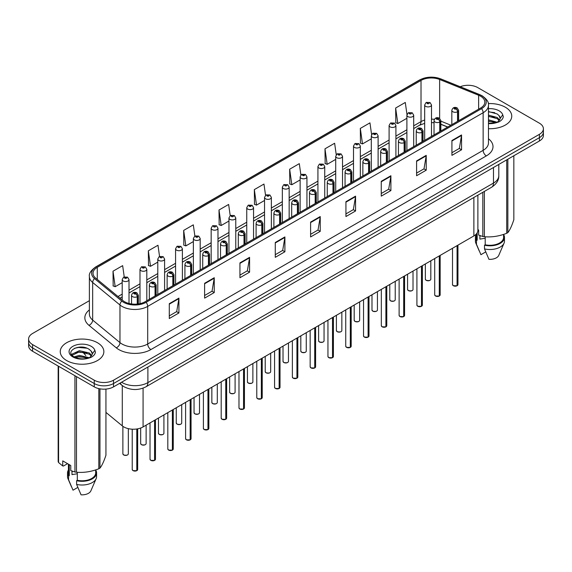 <?xml version="1.0" encoding="UTF-8"?>
<svg xmlns="http://www.w3.org/2000/svg" width="572" height="572" viewBox="0 0 572 572"><rect width="100%" height="100%" fill="white"/><g stroke="black" fill="none" stroke-linecap="round" stroke-linejoin="round"><path stroke-width="0.86" d="M447.64 127.077L440.84 124.324M477.877 195.166L477.877 230.373A13.628 7.865 180 0 1 473.881 235.936L143.079 426.926A13.628 7.865 180 0 1 122.286 425.875L105.942 412.398M505.362 107.243A21.8 12.584 0 0 0 488.295 103.596A21.8 12.584 0 0 1 505.362 107.243A21.8 12.584 0 0 1 511.747 116.145A21.8 12.584 0 0 0 505.362 107.243M97.469 342.742A21.8 12.584 0 0 0 73.709 340.011A21.8 12.584 0 0 0 60.253 351.644A21.8 12.584 0 0 0 66.638 360.539A21.8 12.584 0 0 0 90.397 363.27A21.8 12.584 0 0 0 103.854 351.644A21.8 12.584 0 0 0 97.469 342.742A21.8 12.584 0 0 0 73.709 340.011A21.8 12.584 0 0 0 60.253 351.644A21.8 12.584 0 0 0 66.638 360.539A21.8 12.584 0 0 0 90.397 363.27A21.8 12.584 0 0 0 103.854 351.644A21.8 12.584 0 0 0 97.469 342.742M480.566 96.196A14.536 8.394 180 0 1 484.827 102.123A14.536 8.394 180 0 1 480.566 108.058L145.131 301.723A14.536 8.394 180 0 1 122.944 300.6L95.646 278.092A14.536 8.394 180 0 1 93.021 273.28A14.536 8.394 180 0 1 97.276 267.346L421.021 80.43A14.536 8.394 180 0 1 439.639 79.494L478.628 95.252A14.536 8.394 180 0 1 480.566 96.196M481.567 95.617A15.944 9.202 0 0 0 479.436 94.587L440.447 78.822A15.944 9.202 0 0 0 420.027 79.858L96.282 266.767A15.944 9.202 0 0 0 94.494 278.557L121.793 301.072A15.944 9.202 0 0 0 146.132 302.302L481.567 108.637A15.944 9.202 0 0 0 481.567 95.617M89.382 300.679L32.59 333.469A13.628 7.865 0 0 0 28.6 339.032L28.6 345.71A13.628 7.865 0 0 0 32.59 351.272L94.258 386.872L94.258 383.533A13.628 7.865 0 0 0 113.528 383.533L539.41 137.659A13.628 7.865 0 0 0 543.4 132.089A13.628 7.865 0 0 1 539.41 137.659L113.528 383.533A13.628 7.865 0 0 1 94.258 383.533L32.59 347.933L94.258 383.533L94.258 380.201A13.628 7.865 0 0 0 113.528 380.201L539.41 134.32A13.628 7.865 0 0 0 543.4 128.757A13.628 7.865 0 0 0 539.41 123.195L477.742 87.587A13.628 7.865 0 0 0 460.217 86.737M28.6 342.371A13.628 7.865 0 0 0 32.59 347.933A13.628 7.865 0 0 1 28.6 342.371M169.283 303.689L169.283 318.525L178.922 312.963L178.922 298.126L169.283 303.689M169.283 315.894L176.705 311.604L178.879 298.62A3.632 2.095 -120 0 0 178.922 298.126M176.641 311.647L178.922 312.963M204.612 283.29L204.612 298.126L214.25 292.564L214.25 277.727L204.612 283.29M204.612 295.495L212.033 291.212L214.207 278.221A3.632 2.095 -120 0 0 214.25 277.727M211.969 291.248L214.25 292.564M239.94 262.891L239.94 277.727L249.578 272.165L249.578 257.328L239.94 262.891M239.94 275.096L247.361 270.813L249.542 257.822A3.632 2.095 -120 0 0 249.578 257.328M247.297 270.849L249.578 272.165M275.275 242.499L275.275 257.328L284.906 251.766L284.906 236.937L275.275 242.499M275.275 254.697L282.697 250.414L284.87 237.43A3.632 2.095 -120 0 0 284.906 236.937M282.625 250.45L284.906 251.766M451.923 140.512L451.923 155.348L461.554 149.785L461.554 134.949L451.923 140.512M451.923 152.717L459.345 148.427L461.518 135.442A3.632 2.095 -120 0 0 461.554 134.949M459.273 148.47L461.554 149.785M416.588 160.911L416.588 175.74L426.226 170.177L426.226 155.348L416.588 160.911M416.588 173.109L424.009 168.826L426.19 155.841A3.632 2.095 -120 0 0 426.226 155.348M423.945 168.862L426.226 170.177M381.259 181.303L381.259 196.139L390.898 190.576L390.898 175.74L381.259 181.303M381.259 193.508L388.681 189.225L390.855 176.233A3.632 2.095 -120 0 0 390.898 175.74M388.617 189.26L390.898 190.576M345.931 201.702L345.931 216.538L355.57 210.975L355.57 196.139L345.931 201.702M345.931 213.907L353.353 209.624L355.527 196.632A3.632 2.095 -120 0 0 355.57 196.139M353.289 209.659L355.57 210.975M310.603 222.1L310.603 236.937L320.234 231.374L320.234 216.538L310.603 222.1M310.603 234.305L318.025 230.015L320.198 217.031A3.632 2.095 -120 0 0 320.234 216.538M317.96 230.058L320.234 231.374M488.459 128.7A21.8 12.584 0 0 0 511.747 116.145A21.8 12.584 0 0 1 488.459 128.7M28.6 339.032A13.628 7.865 0 0 0 32.59 344.594L94.258 380.201M194.88 236.043L193.307 224.846L183.676 230.409L183.827 245.152M159.552 256.456L157.979 245.245L148.341 250.808L148.498 265.551M124.231 276.891L122.651 265.637L113.013 271.2L113.17 285.95M300.886 174.982L299.299 163.649L289.661 169.212L289.818 183.962M336.236 154.726L334.627 143.257L324.989 148.82L325.146 163.563M371.593 134.549L369.955 122.858L360.317 128.421L360.474 143.164M406.978 114.529L405.283 102.46L395.652 108.022L395.803 122.765M230.209 215.651L228.636 204.447L219.005 210.01L219.155 224.753M265.544 195.295L263.964 184.048L254.333 189.611L254.49 204.354M254.333 189.611L256.506 205.112L264.543 200.472M256.506 205.112L254.333 204.297M289.661 169.212L291.834 184.713L300.128 179.93M291.834 184.713L289.661 183.905M324.989 148.82L327.163 164.321L335.714 159.381M327.163 164.321L324.989 163.506M360.317 128.421L362.498 143.922L371.299 138.839M362.498 143.922L360.317 143.107M395.652 108.022L397.826 123.523L406.892 118.29M397.826 123.523L395.652 122.708M219.005 210.01L221.178 225.511L228.957 221.021M221.178 225.511L219.005 224.696M183.676 230.409L185.85 245.91L193.372 241.563M185.85 245.91L183.676 245.095M148.341 250.808L150.522 266.302L157.786 262.112M150.522 266.302L148.341 265.494M113.013 271.2L115.186 286.701L122.201 282.654M115.186 286.701L113.013 285.886M94.258 386.872A13.628 7.865 0 0 0 113.528 386.872L539.41 140.991A13.628 7.865 0 0 0 543.4 135.428L543.4 128.757M457.049 285.778L453.317 285.728L452.502 284.57A2.724 1.573 0 0 0 453.303 285.685A2.724 1.573 0 0 0 457.071 285.735L457.007 285.771A2.631 1.523 180 0 1 453.367 285.721M457.071 285.621L457.235 245.545M457.743 121.243L457.743 111.669A2.274 1.366 -122.2 0 0 456.063 108.93A1.137 0.658 0 0 0 456.034 108.022A1.137 0.658 0 0 0 454.425 108.022A1.137 0.658 0 0 0 454.425 108.952A1.137 0.658 0 0 0 455.998 108.973L454.776 108.487L455.548 108.301L456.063 108.93M455.998 108.973A2.274 1.251 62.1 0 1 457.528 111.79A3.403 1.966 180 0 1 452.817 111.733A3.403 1.966 180 0 1 451.823 110.339C452.695 107.543 454.475 106.735 457.164 107.908L458.637 110.339A3.403 1.966 180 0 1 457.743 111.669M457.528 121.364L457.528 111.79M457.071 285.735L457.071 245.645M431.495 136.393L431.495 104.948A3.403 1.966 180 0 1 429.393 106.764A3.403 1.966 180 0 1 425.682 106.335A3.403 1.966 180 0 1 424.681 104.948L426.04 102.581A2.274 1.366 57.8 0 1 427.248 102.645A1.137 0.658 0 0 0 427.284 103.553A1.137 0.658 0 0 0 428.893 103.553A1.137 0.658 0 0 0 428.893 102.624A1.137 0.658 0 0 0 427.32 102.61L427.784 102.896M427.32 102.61A2.274 1.251 -117.9 0 0 426.262 102.452A2.274 1.251 -117.9 0 0 426.161 102.517M427.756 103.267L427.248 102.645M427.77 103.275L427.756 102.91M439.26 296.046L435.528 296.003L434.713 294.845A2.724 1.573 0 0 0 435.507 295.96A2.724 1.573 0 0 0 439.275 296.01L439.217 296.039A2.631 1.523 180 0 1 435.571 295.996M439.275 295.896L439.446 255.82M439.947 131.51L439.947 121.943A2.274 1.366 -122.2 0 0 438.274 119.205A1.137 0.658 0 0 0 438.238 118.297A1.137 0.658 0 0 0 436.629 118.297A1.137 0.658 0 0 0 436.629 119.226A1.137 0.658 0 0 0 438.202 119.241L436.979 118.761L437.759 118.576L438.274 119.205M438.202 119.241A2.274 1.251 62.1 0 1 439.739 122.065A3.403 1.966 180 0 1 435.027 122.008A3.403 1.966 180 0 1 434.026 120.613C434.899 117.818 436.679 117.01 439.375 118.182L440.84 120.613A3.403 1.966 180 0 1 439.947 121.943M439.739 131.631L439.739 122.065M439.275 296.01L439.275 255.92M421.464 306.32L417.732 306.27L416.916 305.119A2.724 1.573 0 0 0 417.717 306.234A2.724 1.573 0 0 0 421.485 306.277L421.421 306.313A2.631 1.523 180 0 1 417.782 306.27M421.485 306.17L421.65 266.094M422.15 141.785L422.15 132.218A2.274 1.366 -122.2 0 0 420.477 129.472A1.137 0.658 0 0 0 420.441 128.571A1.137 0.658 0 0 0 418.84 128.571A1.137 0.658 0 0 0 418.84 129.494A1.137 0.658 0 0 0 420.406 129.515L419.19 129.029L419.962 128.85L420.477 129.472M420.406 129.515A2.274 1.251 62.1 0 1 421.943 132.339A3.403 1.966 180 0 1 417.231 132.275A3.403 1.966 180 0 1 416.237 130.888C417.102 128.092 418.89 127.284 421.578 128.457L423.051 130.888A3.403 1.966 180 0 1 422.15 132.218M421.943 141.906L421.943 132.339M421.485 306.277L421.485 266.187M403.668 316.595L399.942 316.545L399.12 315.394A2.724 1.573 0 0 0 399.921 316.502A2.724 1.573 0 0 0 403.689 316.552L403.632 316.588A2.631 1.523 180 0 1 399.985 316.545M403.689 316.438L403.861 276.369M404.361 152.059L404.361 142.485A2.274 1.366 -122.2 0 0 402.688 139.747A1.137 0.658 0 0 0 402.652 138.839A1.137 0.658 0 0 0 401.043 138.839A1.137 0.658 0 0 0 401.043 139.768A1.137 0.658 0 0 0 402.616 139.79L401.394 139.303L402.173 139.118L402.688 139.747M402.616 139.79A2.274 1.251 62.1 0 1 404.147 142.607A3.403 1.966 180 0 1 399.442 142.55A3.403 1.966 180 0 1 398.441 141.162C399.313 138.367 401.094 137.552 403.789 138.731L405.255 141.162A3.403 1.966 180 0 1 404.361 142.485M404.147 152.181L404.147 142.607M403.689 316.552L403.689 276.462M385.878 326.869L382.146 326.819L381.331 325.668A2.724 1.573 0 0 0 382.132 326.776A2.724 1.573 0 0 0 385.9 326.827L385.835 326.862A2.631 1.523 180 0 1 382.196 326.812M385.9 326.712L386.064 286.636M386.565 162.334L386.565 152.76A2.274 1.366 -122.2 0 0 384.892 150.021A1.137 0.658 0 0 0 384.856 149.113A1.137 0.658 0 0 0 383.254 149.113A1.137 0.658 0 0 0 383.254 150.043A1.137 0.658 0 0 0 384.82 150.064L383.605 149.578L384.377 149.392L384.892 150.021M384.82 150.064A2.274 1.251 62.1 0 1 386.357 152.881A3.403 1.966 180 0 1 381.646 152.824A3.403 1.966 180 0 1 380.652 151.43C381.517 148.634 383.304 147.826 385.993 148.999L387.458 151.43A3.403 1.966 180 0 1 386.565 152.76M386.357 162.455L386.357 152.881M385.9 326.827L385.9 286.736M413.699 146.668L413.699 115.215A3.403 1.966 180 0 1 411.597 117.038A3.403 1.966 180 0 1 407.886 116.609A3.403 1.966 180 0 1 406.892 115.215L408.251 112.856A2.274 1.366 57.8 0 1 409.459 112.92A1.137 0.658 0 0 0 409.495 113.828A1.137 0.658 0 0 0 411.096 113.828A1.137 0.658 0 0 0 411.096 112.898A1.137 0.658 0 0 0 409.531 112.877L409.988 113.17M409.531 112.877A2.274 1.251 -117.9 0 0 408.465 112.727A2.274 1.251 -117.9 0 0 408.365 112.791M409.96 113.542L409.459 112.92M409.974 113.549L409.96 113.184M395.91 156.935L395.91 125.49A3.403 1.966 180 0 1 393.808 127.306A3.403 1.966 180 0 1 390.097 126.884A3.403 1.966 180 0 1 389.096 125.49L390.454 123.123A2.274 1.366 57.8 0 1 391.663 123.195A1.137 0.658 0 0 0 391.698 124.103A1.137 0.658 0 0 0 393.307 124.103A1.137 0.658 0 0 0 393.307 123.173A1.137 0.658 0 0 0 391.734 123.152L392.957 123.638L392.185 123.824L391.663 123.195M392.199 123.831L392.199 123.445M391.734 123.152A2.274 1.251 -117.9 0 0 390.676 123.001A2.274 1.251 -117.9 0 0 390.576 123.066M392.17 123.817L392.17 123.459M378.113 167.21L378.113 135.764A3.403 1.966 180 0 1 376.011 137.58A3.403 1.966 180 0 1 372.3 137.151A3.403 1.966 180 0 1 371.299 135.764L372.658 133.398A2.274 1.366 57.8 0 1 373.873 133.469A1.137 0.658 0 0 0 373.909 134.37A1.137 0.658 0 0 0 375.511 134.37A1.137 0.658 0 0 0 375.511 133.448A1.137 0.658 0 0 0 373.945 133.426L375.161 133.912L374.388 134.091L373.873 133.469M374.403 134.105L374.403 133.719M373.945 133.426A2.274 1.251 -117.9 0 0 372.88 133.276A2.274 1.251 -117.9 0 0 372.78 133.34M374.388 134.091L374.374 133.734M480.401 235.757A10.267 5.927 0 0 0 479.887 236.772M479.887 235.578L479.887 239.117L485.206 238.252M488.459 119.82L497.318 122.272M488.459 120.999L496.174 122.758M488.459 115.115L497.211 117.489L499.592 119.97M488.459 116.288L497.211 118.669L499.199 120.535M488.459 123.252L495.81 122.844L498.691 122C501.465 120.578 503.002 118.804 503.31 116.674L502.738 114.829L500.214 118.368A10.267 5.927 0 0 0 499.056 115.63L500.207 118.511M499.056 115.63L497.218 113.957L488.459 111.561M500.064 119.076L497.554 122.101M477.877 229.565L478.664 230.023L478.664 235.106L482.825 236.493A24.524 14.164 0 0 0 484.377 236.729C491.791 237.38 499.234 236.229 506.713 233.276A24.524 14.164 0 0 0 507.85 232.618C509.838 230.137 511.833 225.833 513.835 219.727L513.835 155.756M485.206 236.787L485.206 244.795A13.628 7.865 0 0 0 503.574 237.416L503.574 234.398M485.206 244.795L484.498 245.202A14.536 8.394 0 0 0 504.483 237.416A14.536 8.394 0 0 0 503.574 234.499M484.498 245.202L484.498 248.906A14.536 8.394 0 0 0 504.046 243.164A14.536 8.394 0 0 0 504.483 241.127L504.483 237.416M484.498 248.906L488.946 259.323A9.088 5.248 0 0 0 498.763 255.377L504.046 243.164M506.713 233.276L506.713 159.867M507.85 159.216L507.85 232.618M484.377 191.413L484.377 236.729M482.825 236.493L482.825 192.306M476.319 234.019L476.319 237.416A13.628 7.865 0 0 0 477.177 240.154L477.177 232.868M476.319 234.499A14.536 8.394 0 0 0 475.411 237.416A14.536 8.394 0 0 0 476.469 240.562L477.177 240.154M475.411 237.416L475.411 241.127A14.536 8.394 0 0 0 475.847 243.164A14.536 8.394 0 0 0 476.469 244.273L476.469 240.562M485.714 251.916L480.916 254.683L476.469 244.273M488.459 111.847L494.766 112.684M488.459 116.559L494.666 117.367M488.459 121.264L494.666 122.079M72.508 471.257A10.267 5.927 0 0 0 71.986 472.265M71.986 471.071L71.986 474.617L77.306 473.752M74.124 356.864L79.394 355.376L89.418 357.772M86.772 357.572L78.586 356.871L75.34 357.464L79.394 356.556L88.281 358.258M71.822 354.962L72.136 354.075L79.394 350.665L89.311 352.988L91.699 355.469M72.108 355.298L79.394 351.844L89.311 354.161L91.305 356.027M91.162 351.129L89.325 349.456C79.858 342.757 64.085 351.494 73.824 356.685C77.799 358.844 82.497 359.395 87.909 358.337L90.798 357.5C93.572 356.077 95.109 354.297 95.41 352.166L94.845 350.329L92.321 353.868A10.267 5.927 0 0 0 91.162 351.129L92.314 354.011M92.163 354.568L89.661 357.593M67.56 463.663L63.485 466.016L62.741 465.966L62.741 460.882L70.771 465.522L70.771 470.606L74.932 471.986A24.524 14.164 0 0 0 76.484 472.229C83.898 472.872 91.341 471.721 98.82 468.768A24.524 14.164 0 0 0 99.957 468.118C101.945 465.629 103.94 461.332 105.942 455.219L105.942 389.089M77.306 472.286L77.306 480.287A13.628 7.865 0 0 0 95.681 472.915L95.681 469.898M77.306 480.287L76.605 480.694A14.536 8.394 0 0 0 96.589 472.915A14.536 8.394 0 0 0 95.681 469.991M76.605 480.694L76.605 484.405A14.536 8.394 0 0 0 96.153 478.657A14.536 8.394 0 0 0 96.589 476.626L96.589 472.915M76.605 484.405L81.052 494.816A9.088 5.248 0 0 0 90.862 490.876L96.153 478.657M98.82 468.768L98.82 388.61M99.957 388.846L99.957 468.118M76.484 376.612L76.484 472.229M74.932 471.986L74.932 375.718M58.58 366.273L58.58 462.548L62.741 465.966M58.58 462.548A24.524 14.164 0 0 1 58.165 461.647L58.165 366.037M68.425 464.164L68.425 472.915A13.628 7.865 0 0 0 69.276 475.654L69.276 464.657M68.425 469.991A14.536 8.394 0 0 0 67.517 472.915A14.536 8.394 0 0 0 68.576 476.061L69.276 475.654M67.517 472.915L67.517 476.626A14.536 8.394 0 0 0 67.954 478.657A14.536 8.394 0 0 0 68.576 479.765L68.576 476.061M77.813 487.416L73.023 490.183L68.576 479.765M74.56 348.269L78.586 347.454L86.873 348.184M71.457 354.411L72.186 353.975M75.325 352.752L78.586 352.166L86.772 352.867M368.082 337.137L364.357 337.094L363.535 335.936A2.724 1.573 0 0 0 364.335 337.051A2.724 1.573 0 0 0 368.103 337.101L368.039 337.137A2.631 1.523 180 0 1 364.4 337.087M368.103 336.987L368.275 296.911M368.776 172.601L368.776 163.034A2.274 1.366 -122.2 0 0 367.102 160.296A1.137 0.658 0 0 0 367.067 159.388A1.137 0.658 0 0 0 365.458 159.388A1.137 0.658 0 0 0 365.458 160.317A1.137 0.658 0 0 0 367.031 160.332L365.808 159.853L366.581 159.667L367.102 160.296M367.031 160.332A2.274 1.251 62.1 0 1 368.561 163.156A3.403 1.966 180 0 1 363.856 163.099A3.403 1.966 180 0 1 362.855 161.704C363.728 158.909 365.508 158.101 368.204 159.273L369.669 161.704A3.403 1.966 180 0 1 368.776 163.034M368.561 172.723L368.561 163.156M368.103 337.101L368.103 297.011M350.293 347.411L346.56 347.361L345.745 346.21A2.724 1.573 0 0 0 346.539 347.326A2.724 1.573 0 0 0 350.307 347.368L350.25 347.404A2.631 1.523 180 0 1 346.603 347.361M350.307 347.261L350.479 307.185M350.979 182.876L350.979 173.309A2.274 1.366 -122.2 0 0 349.306 170.563A1.137 0.658 0 0 0 349.27 169.662A1.137 0.658 0 0 0 347.669 169.662A1.137 0.658 0 0 0 347.669 170.585A1.137 0.658 0 0 0 349.235 170.606L348.012 170.127L348.791 169.941L349.306 170.563M349.235 170.606A2.274 1.251 62.1 0 1 350.772 173.43A3.403 1.966 180 0 1 346.06 173.366A3.403 1.966 180 0 1 345.059 171.979C345.931 169.183 347.712 168.375 350.407 169.548L351.873 171.979A3.403 1.966 180 0 1 350.979 173.309M350.772 182.997L350.772 173.43M350.307 347.368L350.307 307.278M332.496 357.686L328.764 357.636L327.949 356.485A2.724 1.573 0 0 0 328.75 357.593A2.724 1.573 0 0 0 332.518 357.643L332.454 357.679A2.631 1.523 180 0 1 328.814 357.636M332.518 357.529L332.682 317.46M333.19 193.15L333.19 183.576A2.274 1.366 -122.2 0 0 331.51 180.838A1.137 0.658 0 0 0 331.481 179.93A1.137 0.658 0 0 0 329.872 179.93A1.137 0.658 0 0 0 329.872 180.859A1.137 0.658 0 0 0 331.445 180.881L330.223 180.394L330.995 180.209L331.51 180.838M331.445 180.881A2.274 1.251 62.1 0 1 332.975 183.698A3.403 1.966 180 0 1 328.264 183.641A3.403 1.966 180 0 1 327.27 182.254C328.142 179.458 329.922 178.643 332.611 179.822L334.084 182.254A3.403 1.966 180 0 1 333.19 183.576M332.975 193.272L332.975 183.698M332.518 357.643L332.518 317.553M360.324 177.484L360.324 146.039A3.403 1.966 180 0 1 358.222 147.855A3.403 1.966 180 0 1 354.504 147.426A3.403 1.966 180 0 1 353.51 146.039L354.869 143.672A2.274 1.366 57.8 0 1 356.077 143.736A1.137 0.658 0 0 0 356.113 144.644A1.137 0.658 0 0 0 357.722 144.644A1.137 0.658 0 0 0 357.722 143.715A1.137 0.658 0 0 0 356.149 143.701L356.606 143.987M356.149 143.701A2.274 1.251 -117.9 0 0 355.083 143.543A2.274 1.251 -117.9 0 0 354.983 143.608M356.578 144.358L356.077 143.736M356.592 144.366L356.578 144.008M342.528 187.759L342.528 156.306A3.403 1.966 180 0 1 340.426 158.129A3.403 1.966 180 0 1 336.715 157.7A3.403 1.966 180 0 1 335.714 156.306L337.072 153.947A2.274 1.366 57.8 0 1 338.288 154.011A1.137 0.658 0 0 0 338.317 154.919A1.137 0.658 0 0 0 339.925 154.919A1.137 0.658 0 0 0 339.925 153.99A1.137 0.658 0 0 0 338.352 153.968L339.575 154.454L338.803 154.64L338.288 154.011M338.352 153.968A2.274 1.251 -117.9 0 0 337.294 153.818A2.274 1.251 -117.9 0 0 337.194 153.882M324.739 198.026L324.739 166.581A3.403 1.966 180 0 1 322.637 168.397A3.403 1.966 180 0 1 318.919 167.975A3.403 1.966 180 0 1 317.925 166.581L319.283 164.214A2.274 1.366 57.8 0 1 320.492 164.286A1.137 0.658 0 0 0 320.527 165.194A1.137 0.658 0 0 0 322.129 165.194A1.137 0.658 0 0 0 322.129 164.264A1.137 0.658 0 0 0 320.563 164.243L321.786 164.729L321.006 164.915L320.492 164.286M321.021 164.922L321.021 164.536M320.563 164.243A2.274 1.251 -117.9 0 0 319.498 164.093A2.274 1.251 -117.9 0 0 319.398 164.157M321.006 164.915L320.992 164.55M314.707 367.96L310.975 367.91L310.16 366.759A2.724 1.573 0 0 0 310.953 367.868A2.724 1.573 0 0 0 314.722 367.918L314.664 367.953A2.631 1.523 180 0 1 311.018 367.903M314.722 367.803L314.893 327.727M315.394 203.425L315.394 193.851A2.274 1.366 -122.2 0 0 313.721 191.112A1.137 0.658 0 0 0 313.685 190.204A1.137 0.658 0 0 0 312.076 190.204A1.137 0.658 0 0 0 312.076 191.134A1.137 0.658 0 0 0 313.649 191.155L312.426 190.669L313.206 190.483L313.721 191.112M313.649 191.155A2.274 1.251 62.1 0 1 315.186 193.972A3.403 1.966 180 0 1 310.474 193.915A3.403 1.966 180 0 1 309.473 192.521C310.346 189.725 312.126 188.917 314.822 190.09L316.287 192.521A3.403 1.966 180 0 1 315.394 193.851M315.186 203.546L315.186 193.972M314.722 367.918L314.722 327.827M296.911 378.228L293.179 378.185L292.363 377.027A2.724 1.573 0 0 0 293.164 378.142A2.724 1.573 0 0 0 296.932 378.192L296.868 378.228A2.631 1.523 180 0 1 293.229 378.178M296.932 378.078L297.097 338.002M297.604 213.699L297.604 204.125A2.274 1.366 -122.2 0 0 295.924 201.387A1.137 0.658 0 0 0 295.896 200.479A1.137 0.658 0 0 0 294.287 200.479A1.137 0.658 0 0 0 294.287 201.408A1.137 0.658 0 0 0 295.86 201.423L294.637 200.944L295.409 200.758L295.924 201.387M295.86 201.423A2.274 1.251 62.1 0 1 297.39 204.247A3.403 1.966 180 0 1 292.678 204.19A3.403 1.966 180 0 1 291.684 202.795C292.557 200 294.337 199.192 297.025 200.364L298.498 202.795A3.403 1.966 180 0 1 297.604 204.125M297.39 213.821L297.39 204.247M296.932 378.192L296.932 338.102M279.122 388.502L275.389 388.459L274.574 387.301A2.724 1.573 0 0 0 275.368 388.417A2.724 1.573 0 0 0 279.136 388.459L279.079 388.495A2.631 1.523 180 0 1 275.432 388.452M279.136 388.352L279.308 348.276M279.808 223.967L279.808 214.4A2.274 1.366 -122.2 0 0 278.135 211.654A1.137 0.658 0 0 0 278.099 210.753A1.137 0.658 0 0 0 276.49 210.753A1.137 0.658 0 0 0 276.49 211.676A1.137 0.658 0 0 0 278.063 211.697L276.841 211.218L277.62 211.032L278.135 211.654M278.063 211.697A2.274 1.251 62.1 0 1 279.601 214.521A3.403 1.966 180 0 1 274.889 214.457A3.403 1.966 180 0 1 273.888 213.07C274.76 210.274 276.541 209.466 279.236 210.639L280.702 213.07A3.403 1.966 180 0 1 279.808 214.4M279.601 224.088L279.601 214.521M279.136 388.459L279.136 348.377M261.325 398.777L257.593 398.727L256.778 397.576A2.724 1.573 0 0 0 257.579 398.684A2.724 1.573 0 0 0 261.347 398.734L261.282 398.77A2.631 1.523 180 0 1 257.643 398.727M261.347 398.62L261.511 358.551M262.012 234.241L262.012 224.667A2.274 1.366 -122.2 0 0 260.339 221.929A1.137 0.658 0 0 0 260.303 221.021A1.137 0.658 0 0 0 258.701 221.021A1.137 0.658 0 0 0 258.701 221.95A1.137 0.658 0 0 0 260.267 221.972L259.052 221.486L259.824 221.3L260.339 221.929M260.267 221.972A2.274 1.251 62.1 0 1 261.804 224.789A3.403 1.966 180 0 1 257.093 224.732A3.403 1.966 180 0 1 256.099 223.345C256.964 220.549 258.751 219.734 261.44 220.914L262.913 223.345A3.403 1.966 180 0 1 262.012 224.667M261.804 234.363L261.804 224.789M261.347 398.734L261.347 358.644M243.529 409.051L239.804 409.001L238.982 407.85A2.724 1.573 0 0 0 239.782 408.959A2.724 1.573 0 0 0 243.55 409.009L243.486 409.044A2.631 1.523 180 0 1 239.847 408.994M243.55 408.894L243.722 368.818M244.223 244.516L244.223 234.942A2.274 1.366 -122.2 0 0 242.549 232.203A1.137 0.658 0 0 0 242.514 231.295A1.137 0.658 0 0 0 240.905 231.295A1.137 0.658 0 0 0 240.905 232.225A1.137 0.658 0 0 0 242.478 232.246L241.255 231.76L242.028 231.574L242.549 232.203M242.478 232.246A2.274 1.251 62.1 0 1 244.008 235.063A3.403 1.966 180 0 1 239.303 235.006A3.403 1.966 180 0 1 238.302 233.612C239.175 230.823 240.955 230.008 243.651 231.181L245.116 233.612A3.403 1.966 180 0 1 244.223 234.942M244.008 244.637L244.008 235.063M243.55 409.009L243.55 368.919M306.942 208.301L306.942 176.855A3.403 1.966 180 0 1 304.84 178.671A3.403 1.966 180 0 1 301.129 178.242A3.403 1.966 180 0 1 300.128 176.855L301.487 174.489A2.274 1.366 57.8 0 1 302.702 174.56A1.137 0.658 0 0 0 302.731 175.461A1.137 0.658 0 0 0 304.34 175.461A1.137 0.658 0 0 0 304.34 174.539A1.137 0.658 0 0 0 302.767 174.517L303.989 175.003L303.217 175.189L302.702 174.56M303.231 175.196L303.231 174.81M302.767 174.517A2.274 1.251 -117.9 0 0 301.709 174.367A2.274 1.251 -117.9 0 0 301.608 174.431M289.153 218.575L289.153 187.13A3.403 1.966 180 0 1 287.044 188.946A3.403 1.966 180 0 1 283.333 188.517A3.403 1.966 180 0 1 282.339 187.13L283.698 184.763A2.274 1.366 57.8 0 1 284.906 184.827A1.137 0.658 0 0 0 284.942 185.736A1.137 0.658 0 0 0 286.543 185.736A1.137 0.658 0 0 0 286.543 184.813A1.137 0.658 0 0 0 284.978 184.792L285.435 185.078M284.978 184.792A2.274 1.251 -117.9 0 0 283.912 184.634A2.274 1.251 -117.9 0 0 283.812 184.699M285.407 185.45L284.906 184.827M285.421 185.457L285.407 185.099M271.357 228.85L271.357 197.397A3.403 1.966 180 0 1 269.255 199.22A3.403 1.966 180 0 1 265.544 198.791A3.403 1.966 180 0 1 264.543 197.397L265.901 195.038A2.274 1.366 57.8 0 1 267.11 195.102A1.137 0.658 0 0 0 267.145 196.01A1.137 0.658 0 0 0 268.754 196.01A1.137 0.658 0 0 0 268.754 195.081A1.137 0.658 0 0 0 267.181 195.059L268.404 195.545L267.632 195.731L267.11 195.102M267.646 195.738L267.646 195.352M267.181 195.059A2.274 1.251 -117.9 0 0 266.123 194.909A2.274 1.251 -117.9 0 0 266.023 194.973M267.632 195.731L267.617 195.367M253.56 239.117L253.56 207.672A3.403 1.966 180 0 1 251.458 209.488A3.403 1.966 180 0 1 247.748 209.066A3.403 1.966 180 0 1 246.746 207.672L248.112 205.312A2.274 1.366 57.8 0 1 249.32 205.377A1.137 0.658 0 0 0 249.356 206.285A1.137 0.658 0 0 0 250.958 206.285A1.137 0.658 0 0 0 250.958 205.355A1.137 0.658 0 0 0 249.392 205.334L250.607 205.82L249.835 206.006L249.32 205.377M249.85 206.013L249.85 205.627M249.392 205.334A2.274 1.251 -117.9 0 0 248.327 205.184A2.274 1.251 -117.9 0 0 248.227 205.248M249.835 206.006L249.821 205.641M235.771 249.392L235.771 217.946A3.403 1.966 180 0 1 233.669 219.762A3.403 1.966 180 0 1 229.951 219.333A3.403 1.966 180 0 1 228.957 217.946L230.316 215.58A2.274 1.366 57.8 0 1 231.524 215.651A1.137 0.658 0 0 0 231.56 216.552A1.137 0.658 0 0 0 233.169 216.552A1.137 0.658 0 0 0 233.169 215.63A1.137 0.658 0 0 0 231.596 215.608L232.053 215.901M231.596 215.608A2.274 1.251 -117.9 0 0 230.537 215.458A2.274 1.251 -117.9 0 0 230.437 215.522M232.032 216.266L231.524 215.651M232.039 216.28L232.032 215.916M225.74 419.319L222.007 419.276L221.192 418.118A2.724 1.573 0 0 0 221.986 419.233A2.724 1.573 0 0 0 225.754 419.283L225.697 419.319A2.631 1.523 180 0 1 222.05 419.269M225.754 419.169L225.926 379.093M226.426 254.79L226.426 245.216A2.274 1.366 -122.2 0 0 224.753 242.478A1.137 0.658 0 0 0 224.717 241.57A1.137 0.658 0 0 0 223.116 241.57A1.137 0.658 0 0 0 223.116 242.499A1.137 0.658 0 0 0 224.682 242.514L223.459 242.035L224.238 241.849L224.753 242.478M224.682 242.514A2.274 1.251 62.1 0 1 226.219 245.338A3.403 1.966 180 0 1 221.507 245.281A3.403 1.966 180 0 1 220.513 243.887C221.378 241.091 223.159 240.283 225.854 241.455L227.32 243.887A3.403 1.966 180 0 1 226.426 245.216M226.219 254.912L226.219 245.338M225.754 419.283L225.754 379.193M207.943 429.593L204.218 429.551L203.396 428.392A2.724 1.573 0 0 0 204.197 429.508A2.724 1.573 0 0 0 207.965 429.551L207.901 429.586A2.631 1.523 180 0 1 204.261 429.543M207.965 429.443L208.129 389.368M208.637 265.058L208.637 255.491A2.274 1.366 -122.2 0 0 206.964 252.752A1.137 0.658 0 0 0 206.928 251.844A1.137 0.658 0 0 0 205.319 251.844A1.137 0.658 0 0 0 205.319 252.767A1.137 0.658 0 0 0 206.892 252.788L205.67 252.309L206.442 252.123L206.964 252.752M206.892 252.788A2.274 1.251 62.1 0 1 208.422 255.612A3.403 1.966 180 0 1 203.718 255.548A3.403 1.966 180 0 1 202.717 254.161C203.589 251.365 205.369 250.557 208.065 251.73L209.531 254.161A3.403 1.966 180 0 1 208.637 255.491M208.422 265.179L208.422 255.612M207.965 429.551L207.965 389.468M190.154 439.868L186.422 439.818L185.607 438.667A2.724 1.573 0 0 0 186.4 439.775A2.724 1.573 0 0 0 190.169 439.825L190.111 439.861A2.631 1.523 180 0 1 186.465 439.818M190.169 439.711L190.34 399.642M190.841 275.332L190.841 265.765A2.274 1.366 -122.2 0 0 189.168 263.02A1.137 0.658 0 0 0 189.132 262.119A1.137 0.658 0 0 0 187.53 262.119A1.137 0.658 0 0 0 187.53 263.041A1.137 0.658 0 0 0 189.096 263.063L187.873 262.577L188.653 262.391L189.168 263.02M189.096 263.063A2.274 1.251 62.1 0 1 190.633 265.88A3.403 1.966 180 0 1 185.921 265.823A3.403 1.966 180 0 1 184.92 264.436C185.793 261.64 187.573 260.825 190.269 262.005L191.734 264.436A3.403 1.966 180 0 1 190.841 265.765M190.633 275.454L190.633 265.88M190.169 439.825L190.169 399.735M172.358 450.143L168.626 450.092L167.81 448.941A2.724 1.573 0 0 0 168.611 450.05A2.724 1.573 0 0 0 172.379 450.1L172.315 450.135A2.631 1.523 180 0 1 168.676 450.085M172.379 449.985L172.544 409.917M173.051 285.607L173.051 276.033A2.274 1.366 -122.2 0 0 171.371 273.294A1.137 0.658 0 0 0 171.343 272.386A1.137 0.658 0 0 0 169.734 272.386A1.137 0.658 0 0 0 169.734 273.316A1.137 0.658 0 0 0 171.307 273.337L170.084 272.851L170.856 272.665L171.371 273.294M171.307 273.337A2.274 1.251 62.1 0 1 172.837 276.154A3.403 1.966 180 0 1 168.125 276.097A3.403 1.966 180 0 1 167.131 274.703C168.004 271.914 169.784 271.099 172.472 272.279L173.945 274.703A3.403 1.966 180 0 1 173.051 276.033M172.837 285.728L172.837 276.154M172.379 450.1L172.379 410.01M154.569 460.41L150.836 460.367L150.021 459.209A2.724 1.573 0 0 0 150.815 460.324A2.724 1.573 0 0 0 154.583 460.374L154.526 460.41A2.631 1.523 180 0 1 150.879 460.36M154.583 460.26L154.755 420.184M155.255 295.881L155.255 286.307A2.274 1.366 -122.2 0 0 153.582 283.569A1.137 0.658 0 0 0 153.546 282.661A1.137 0.658 0 0 0 151.938 282.661A1.137 0.658 0 0 0 151.938 283.59A1.137 0.658 0 0 0 153.51 283.605L152.288 283.126L153.067 282.94L153.582 283.569M153.51 283.605A2.274 1.251 62.1 0 1 155.048 286.429A3.403 1.966 180 0 1 150.336 286.372A3.403 1.966 180 0 1 149.335 284.978C150.207 282.182 151.988 281.374 154.683 282.547L156.149 284.978A3.403 1.966 180 0 1 155.255 286.307M155.048 296.003L155.048 286.429M154.583 460.374L154.583 420.284M136.772 470.684L133.04 470.642L132.225 469.483A2.724 1.573 0 0 0 133.026 470.599A2.724 1.573 0 0 0 136.794 470.642L136.729 470.677A2.631 1.523 180 0 1 133.09 470.634M136.794 470.534L136.958 428.964M137.459 304.047L137.459 296.582A2.274 1.366 -122.2 0 0 135.786 293.844A1.137 0.658 0 0 0 135.75 292.935A1.137 0.658 0 0 0 134.148 292.935A1.137 0.658 0 0 0 134.148 293.858A1.137 0.658 0 0 0 135.714 293.879L134.499 293.4L135.271 293.214L135.786 293.844M135.714 293.879A2.274 1.251 62.1 0 1 137.251 296.704A3.403 1.966 180 0 1 132.54 296.639A3.403 1.966 180 0 1 131.546 295.252C132.411 292.456 134.198 291.648 136.887 292.821L138.36 295.252A3.403 1.966 180 0 1 137.459 296.582M137.251 304.068L137.251 296.704M136.794 470.642L136.794 428.986M217.975 259.667L217.975 228.221A3.403 1.966 180 0 1 215.873 230.037A3.403 1.966 180 0 1 212.162 229.608A3.403 1.966 180 0 1 211.161 228.221L212.519 225.854A2.274 1.366 57.8 0 1 213.735 225.919A1.137 0.658 0 0 0 213.771 226.827A1.137 0.658 0 0 0 215.372 226.827A1.137 0.658 0 0 0 215.372 225.904A1.137 0.658 0 0 0 213.806 225.883L214.264 226.169M213.806 225.883A2.274 1.251 -117.9 0 0 212.741 225.725A2.274 1.251 -117.9 0 0 212.641 225.79M214.235 226.19L213.735 225.919M200.186 269.941L200.186 238.488A3.403 1.966 180 0 1 198.084 240.311A3.403 1.966 180 0 1 194.366 239.882A3.403 1.966 180 0 1 193.372 238.488L194.73 236.129A2.274 1.366 57.8 0 1 195.939 236.193A1.137 0.658 0 0 0 195.974 237.101A1.137 0.658 0 0 0 197.583 237.101A1.137 0.658 0 0 0 197.583 236.172A1.137 0.658 0 0 0 196.01 236.157L197.233 236.636L196.453 236.822L195.939 236.193M196.468 236.829L196.468 236.443M196.01 236.157A2.274 1.251 -117.9 0 0 194.945 236A2.274 1.251 -117.9 0 0 194.845 236.064M196.453 236.822L196.439 236.458M182.389 280.216L182.389 248.763A3.403 1.966 180 0 1 180.287 250.579A3.403 1.966 180 0 1 176.576 250.157A3.403 1.966 180 0 1 175.575 248.763L176.934 246.403A2.274 1.366 57.8 0 1 178.149 246.468A1.137 0.658 0 0 0 178.178 247.376A1.137 0.658 0 0 0 179.787 247.376A1.137 0.658 0 0 0 179.787 246.446A1.137 0.658 0 0 0 178.214 246.425L178.678 246.718M178.214 246.425A2.274 1.251 -117.9 0 0 177.156 246.275A2.274 1.251 -117.9 0 0 177.055 246.339M178.65 247.09L178.149 246.468M178.664 247.097L178.65 246.732M164.6 290.483L164.6 259.037A3.403 1.966 180 0 1 162.491 260.853A3.403 1.966 180 0 1 158.78 260.432A3.403 1.966 180 0 1 157.786 259.037L159.145 256.671A2.274 1.366 57.8 0 1 160.353 256.742A1.137 0.658 0 0 0 160.389 257.643A1.137 0.658 0 0 0 161.99 257.643A1.137 0.658 0 0 0 161.99 256.721A1.137 0.658 0 0 0 160.425 256.699L160.882 256.992M160.425 256.699A2.274 1.251 -117.9 0 0 159.359 256.549A2.274 1.251 -117.9 0 0 159.259 256.613M160.854 257.357L160.353 256.742M160.868 257.371L160.854 257.007M146.804 300.758L146.804 269.312A3.403 1.966 180 0 1 144.702 271.128A3.403 1.966 180 0 1 140.991 270.699A3.403 1.966 180 0 1 139.99 269.312L141.348 266.945A2.274 1.366 57.8 0 1 142.557 267.01A1.137 0.658 0 0 0 142.592 267.918A1.137 0.658 0 0 0 144.201 267.918A1.137 0.658 0 0 0 144.201 266.995A1.137 0.658 0 0 0 142.628 266.974L143.851 267.453L143.079 267.639L142.557 267.01M143.093 267.646L143.093 267.26M142.628 266.974A2.274 1.251 -117.9 0 0 141.57 266.817A2.274 1.251 -117.9 0 0 141.47 266.881M143.079 267.639L143.064 267.281M129.007 303.475L129.007 279.586A3.403 1.966 180 0 1 126.905 281.403A3.403 1.966 180 0 1 123.195 280.974A3.403 1.966 180 0 1 122.201 279.586L123.559 277.22A2.274 1.366 57.8 0 1 124.767 277.284A1.137 0.658 0 0 0 124.803 278.192A1.137 0.658 0 0 0 126.405 278.192A1.137 0.658 0 0 0 126.405 277.263A1.137 0.658 0 0 0 124.839 277.248L126.062 277.727L125.282 277.913L124.767 277.284M125.297 277.921L125.297 277.534M124.839 277.248A2.274 1.251 -117.9 0 0 123.774 277.091A2.274 1.251 -117.9 0 0 123.674 277.155M125.282 277.913L125.268 277.549M473.881 197.476L473.881 235.936M122.286 385.571L122.286 425.875M143.079 388.138L143.079 426.926M488.459 138.76A22.708 13.113 180 0 1 486.35 155.899L150.915 349.563A4.54 2.624 60 0 1 147.698 344.001L483.14 150.336A18.168 10.489 0 0 0 488.459 142.921L488.459 105.312A18.168 10.489 180 0 1 483.14 112.734A4.54 2.624 -120 0 0 481.567 108.637M150.915 349.563A22.708 13.113 180 0 1 118.797 349.563A22.708 13.113 180 0 1 116.252 347.812L88.946 325.304A22.708 13.113 180 0 1 89.382 309.917M122.008 344.001A18.168 10.489 0 0 0 147.698 344.001L147.698 306.399A18.168 10.489 180 0 1 119.97 304.998L92.671 282.482A18.168 10.489 180 0 1 89.382 276.469L89.382 314.071A18.168 10.489 0 0 0 92.671 320.091L119.97 342.599A18.168 10.489 0 0 0 122.008 344.001M488.459 105.312C489.053 102.452 486.965 99.292 482.196 95.817L479.808 94.659A4.54 2.131 112 0 0 479.436 94.587M479.808 94.659L440.819 78.9C433.297 76.233 426.154 76.619 419.398 80.059A4.54 2.624 60 0 1 420.027 79.858M96.282 266.767A4.54 2.624 -120 0 0 95.646 266.974C90.876 270.449 88.789 273.616 89.382 276.469M94.494 278.557A4.54 3.039 129.5 0 0 92.671 282.482L92.671 320.091A4.54 3.039 -50.5 0 1 88.946 325.304M440.819 78.9A4.54 2.131 112 0 0 440.447 78.822M121.793 301.072A4.54 3.039 129.5 0 0 119.97 304.998L119.97 342.599A4.54 3.039 -50.5 0 1 116.252 347.812M146.132 302.302A4.54 2.624 60 0 1 147.698 306.399L483.14 112.734L483.14 150.336A4.54 2.624 60 0 0 486.35 155.899M113.528 380.201L113.528 386.872M539.41 134.32L539.41 140.991M32.59 344.594L32.59 351.272M97.276 267.346L97.276 279.436M478.628 95.252L478.628 109.18M439.639 79.494L439.639 118.354M450.879 125.204L440.84 121.142M434.362 119.326A14.536 8.394 0 0 0 431.495 119.14M424.681 120.063A14.536 8.394 0 0 0 421.021 121.6L413.699 125.826M421.021 80.43L421.021 121.6A8.172 4.719 60 0 1 419.333 125.34L413.699 128.586M406.892 129.758L395.91 136.093M389.096 140.033L378.113 146.368M371.299 150.3L360.324 156.642M353.51 160.575L342.528 166.917M335.714 170.849L324.739 177.191M317.925 181.124L306.942 187.459M300.128 191.391L289.153 197.733M282.339 201.666L271.357 208.008M264.543 211.94L253.56 218.282M246.746 222.215L235.771 228.55M228.957 232.482L217.975 238.824M211.161 242.757L200.186 249.099M193.372 253.031L182.389 259.373M175.575 263.306L164.6 269.641M157.786 273.573L146.804 279.915M139.99 283.848L129.007 290.19M122.201 294.122L118.018 296.539M447.769 126.998L441.262 124.367A8.172 3.832 -68 0 1 440.84 124.131M310.603 222.572L320.198 217.031M345.931 202.173L355.527 196.632M381.259 181.774L390.855 176.233M416.588 161.375L426.19 155.841M451.923 140.984L461.518 135.442M275.275 242.964L284.87 237.43M239.94 263.363L249.542 257.822M204.612 283.762L214.207 278.221M169.283 304.161L178.879 298.62M121.571 382.232A18.168 10.489 0 0 0 122.201 382.611A18.168 10.489 0 0 0 147.891 382.611L493.479 183.083A18.168 10.489 0 0 0 498.805 175.668C498.934 180.18 496.532 184.034 491.598 187.244L146.01 386.765A9.088 5.248 60 0 0 147.891 382.611L147.891 367.031M493.479 167.51L493.479 183.083A9.088 5.248 60 0 1 491.598 187.244M120.385 382.911A9.088 6.077 129.5 0 0 121.829 385.206L119.598 383.369M84.227 352.316A9.088 6.077 129.5 0 0 85.85 355.541L82.833 352.145M457.235 285.635A2.724 1.573 0 0 0 457.95 284.57L457.95 245.138M426.161 280.287A2.724 1.573 0 0 0 429.129 280.63A2.724 1.573 0 0 0 430.816 279.179C430.609 280.516 429.064 280.895 426.183 280.33L425.361 279.179A2.724 1.573 0 0 0 426.161 280.287M429.987 280.309A2.631 1.523 180 0 1 426.226 280.33M439.446 295.91A2.724 1.573 0 0 0 440.161 294.845L440.161 255.405M421.65 306.184A2.724 1.573 0 0 0 422.365 305.119L422.365 265.68M403.861 316.452A2.724 1.573 0 0 0 404.576 315.394L404.576 275.954M386.064 326.726A2.724 1.573 0 0 0 386.779 325.668L386.779 286.229M408.365 290.562A2.724 1.573 0 0 0 411.339 290.905A2.724 1.573 0 0 0 413.02 289.453C412.812 290.783 411.268 291.169 408.387 290.605L407.571 289.453A2.724 1.573 0 0 0 408.365 290.562M412.19 290.583A2.631 1.523 180 0 1 408.429 290.597M390.576 300.836A2.724 1.573 0 0 0 393.543 301.179A2.724 1.573 0 0 0 395.231 299.721C395.023 301.058 393.479 301.444 390.597 300.879L389.775 299.721A2.724 1.573 0 0 0 390.576 300.836M394.394 300.858A2.631 1.523 180 0 1 390.64 300.872M372.78 311.111A2.724 1.573 0 0 0 375.754 311.447A2.724 1.573 0 0 0 377.434 309.995C377.227 311.332 375.682 311.719 372.801 311.154L371.986 309.995A2.724 1.573 0 0 0 372.78 311.111M376.605 311.125A2.631 1.523 180 0 1 372.844 311.147M502.738 114.829A12.992 7.5 0 0 0 499.134 110.839A12.992 7.5 0 0 0 488.459 108.694M488.459 123.595A12.992 7.5 0 0 0 495.81 122.844M94.845 350.329A12.992 7.5 0 0 0 91.241 346.339A12.992 7.5 0 0 0 72.866 346.339A12.992 7.5 0 0 0 72.866 356.949A12.992 7.5 0 0 0 87.909 358.337M368.275 337.001A2.724 1.573 0 0 0 368.99 335.936L368.99 296.496M350.479 347.275A2.724 1.573 0 0 0 351.194 346.21L351.194 306.771M332.682 357.543A2.724 1.573 0 0 0 333.404 356.485L333.404 317.045M354.99 321.378A2.724 1.573 0 0 0 357.958 321.721A2.724 1.573 0 0 0 359.638 320.27C359.438 321.607 357.893 321.986 355.005 321.421L354.19 320.27A2.724 1.573 0 0 0 354.99 321.378M358.808 321.4A2.631 1.523 180 0 1 355.055 321.421M337.194 331.653A2.724 1.573 0 0 0 340.168 331.996A2.724 1.573 0 0 0 341.849 330.544C341.641 331.874 340.097 332.26 337.215 331.696L336.4 330.544A2.724 1.573 0 0 0 337.194 331.653M341.019 331.674A2.631 1.523 180 0 1 337.258 331.688M319.405 341.927A2.724 1.573 0 0 0 322.372 342.27A2.724 1.573 0 0 0 324.052 340.812C323.852 342.149 322.308 342.535 319.419 341.97L318.604 340.812A2.724 1.573 0 0 0 319.405 341.927M323.223 341.949A2.631 1.523 180 0 1 319.469 341.963M314.893 367.817A2.724 1.573 0 0 0 315.608 366.759L315.608 327.32M297.097 378.092A2.724 1.573 0 0 0 297.812 377.027L297.812 337.587M279.308 388.367A2.724 1.573 0 0 0 280.023 387.301L280.023 347.862M261.511 398.641A2.724 1.573 0 0 0 262.226 397.576L262.226 358.136M243.722 408.908A2.724 1.573 0 0 0 244.437 407.85L244.437 368.411M301.608 352.202A2.724 1.573 0 0 0 304.576 352.538A2.724 1.573 0 0 0 306.263 351.086C306.056 352.423 304.511 352.81 301.63 352.245L300.808 351.086A2.724 1.573 0 0 0 301.608 352.202M305.434 352.216A2.631 1.523 180 0 1 301.673 352.238M283.819 362.469A2.724 1.573 0 0 0 286.786 362.812A2.724 1.573 0 0 0 288.467 361.361C288.267 362.698 286.722 363.077 283.834 362.512L283.018 361.361A2.724 1.573 0 0 0 283.819 362.469M287.637 362.491A2.631 1.523 180 0 1 283.884 362.512M266.023 372.744A2.724 1.573 0 0 0 268.99 373.087A2.724 1.573 0 0 0 270.678 371.636C270.47 372.965 268.926 373.352 266.044 372.787L265.222 371.636A2.724 1.573 0 0 0 266.023 372.744M269.841 372.765A2.631 1.523 180 0 1 266.087 372.78M248.227 383.018A2.724 1.573 0 0 0 251.201 383.362A2.724 1.573 0 0 0 252.881 381.903C252.674 383.24 251.129 383.626 248.248 383.061L247.433 381.903A2.724 1.573 0 0 0 248.227 383.018M252.052 383.04A2.631 1.523 180 0 1 248.291 383.054M230.437 393.293A2.724 1.573 0 0 0 233.405 393.629A2.724 1.573 0 0 0 235.092 392.178C234.885 393.515 233.34 393.901 230.452 393.336L229.637 392.178A2.724 1.573 0 0 0 230.437 393.293M234.255 393.307A2.631 1.523 180 0 1 230.502 393.329M225.926 419.183A2.724 1.573 0 0 0 226.641 418.118L226.641 378.678M208.129 429.458A2.724 1.573 0 0 0 208.852 428.392L208.852 388.953M190.34 439.732A2.724 1.573 0 0 0 191.055 438.667L191.055 399.227M172.544 450A2.724 1.573 0 0 0 173.259 448.941L173.259 409.502M154.755 460.274A2.724 1.573 0 0 0 155.47 459.209L155.47 419.769M136.958 470.549A2.724 1.573 0 0 0 137.673 469.483L137.673 428.843M212.641 403.567A2.724 1.573 0 0 0 215.615 403.903A2.724 1.573 0 0 0 217.296 402.452C217.088 403.789 215.544 404.168 212.662 403.603L211.847 402.452A2.724 1.573 0 0 0 212.641 403.567M216.466 403.582A2.631 1.523 180 0 1 212.705 403.603M194.852 413.835A2.724 1.573 0 0 0 197.819 414.178A2.724 1.573 0 0 0 199.499 412.727C199.299 414.056 197.755 414.443 194.866 413.878L194.051 412.727A2.724 1.573 0 0 0 194.852 413.835M198.67 413.856A2.631 1.523 180 0 1 194.916 413.871M177.055 424.109A2.724 1.573 0 0 0 180.03 424.453A2.724 1.573 0 0 0 181.71 422.994C181.503 424.331 179.958 424.717 177.077 424.152L176.262 422.994A2.724 1.573 0 0 0 177.055 424.109M180.881 424.131A2.631 1.523 180 0 1 177.12 424.145M159.266 434.384A2.724 1.573 0 0 0 162.233 434.72A2.724 1.573 0 0 0 163.914 433.269C163.714 434.606 162.169 434.992 159.281 434.427L158.465 433.269A2.724 1.573 0 0 0 159.266 434.384M163.084 434.398A2.631 1.523 180 0 1 159.331 434.42M141.47 444.658A2.724 1.573 0 0 0 144.437 444.995A2.724 1.573 0 0 0 146.125 443.543C145.917 444.88 144.373 445.266 141.491 444.694L140.669 443.543A2.724 1.573 0 0 0 141.47 444.658M145.295 444.673A2.631 1.523 180 0 1 141.534 444.694M123.674 454.926A2.724 1.573 0 0 0 126.648 455.269A2.724 1.573 0 0 0 128.328 453.818C128.121 455.148 126.576 455.534 123.695 454.969L122.88 453.818A2.724 1.573 0 0 0 123.674 454.926M127.499 454.947A2.631 1.523 180 0 1 123.738 454.962M419.398 80.059L95.646 266.974M441.262 124.367L440.84 124.203M434.026 122.715L431.495 122.594M424.681 123.33L419.333 125.34M406.892 132.525L395.91 138.86M389.096 142.793L378.113 149.135M371.299 153.067L360.324 159.409M353.51 163.342L342.528 169.677M335.714 173.616L324.739 179.951M317.925 183.884L306.942 190.226M300.128 194.158L289.153 200.5M282.339 204.433L271.357 210.775M264.543 214.707L253.56 221.042M246.746 224.975L235.771 231.317M228.957 235.249L217.975 241.591M211.161 245.524L200.186 251.866M193.372 255.798L182.389 262.133M175.575 266.066L164.6 272.408M157.786 276.34L146.804 282.682M139.99 286.615L129.007 292.957M122.201 296.889L119.991 298.162M146.01 386.765C138.703 390.44 131.388 390.44 124.081 386.765L121.829 385.206M498.805 175.668L498.805 164.436M452.502 284.57L452.502 248.284M451.823 124.66L451.823 110.339M458.637 120.721L458.637 110.339M457.95 284.57L457.221 285.678M430.816 279.179L430.816 260.803M425.361 279.179L425.361 263.949M431.495 104.948L430.03 102.517L426.262 102.452M424.681 140.326L424.681 104.948M434.713 294.845L434.713 258.551M434.026 134.928L434.026 120.613M440.84 130.995L440.84 120.613M440.161 294.845L439.425 295.953M416.916 305.119L416.916 268.826M416.237 145.202L416.237 130.888M423.051 141.27L423.051 130.888M422.365 305.119L421.636 306.22M399.12 315.394L399.12 279.1M398.441 155.477L398.441 141.162M405.255 151.544L405.255 141.162M404.576 315.394L403.839 316.495M381.331 325.668L381.331 289.375M380.652 165.751L380.652 151.43M387.458 161.812L387.458 151.43M386.779 325.668L386.043 326.769M413.02 289.453L413.02 271.078M407.571 289.453L407.571 274.224M413.699 115.215L412.233 112.784L408.465 112.727M406.892 150.6L406.892 115.215M395.231 299.721L395.231 281.352M389.775 299.721L389.775 284.498M395.91 125.49L394.444 123.059L390.676 123.001M389.096 160.875L389.096 125.49M377.434 309.995L377.434 291.62M371.986 309.995L371.986 294.766M378.113 135.764L376.648 133.333L372.88 133.276M371.299 171.142L371.299 135.764M479.243 251.008L475.847 243.164M71.35 486.507L67.954 478.657M363.535 335.936L363.535 299.642M362.855 176.019L362.855 161.704M369.669 172.086L369.669 161.704M368.99 335.936L368.254 337.044M345.745 346.21L345.745 309.917M345.059 186.293L345.059 171.979M351.873 182.361L351.873 171.979M351.194 346.21L350.457 347.318M327.949 356.485L327.949 320.191M327.27 196.568L327.27 182.254M334.084 192.635L334.084 182.254M333.404 356.485L332.668 357.586M359.638 320.27L359.638 301.894M354.19 320.27L354.19 305.04M360.324 146.039L358.851 143.608L355.083 143.543M353.51 181.417L353.51 146.039M341.849 330.544L341.849 312.169M336.4 330.544L336.4 315.315M342.528 156.306L341.062 153.875L337.294 153.818M335.714 191.692L335.714 156.306M324.052 340.812L324.052 322.444M318.604 340.812L318.604 325.59M324.739 166.581L323.266 164.15L319.498 164.093M317.925 201.966L317.925 166.581M310.16 366.759L310.16 330.466M309.473 206.842L309.473 192.521M316.287 202.91L316.287 192.521M315.608 366.759L314.872 367.86M292.363 377.027L292.363 340.733M291.684 217.11L291.684 202.795M298.498 213.177L298.498 202.795M297.812 377.027L297.082 378.135M274.574 387.301L274.574 351.008M273.888 227.384L273.888 213.07M280.702 223.452L280.702 213.07M280.023 387.301L279.286 388.409M256.778 397.576L256.778 361.282M256.099 237.659L256.099 223.345M262.913 233.726L262.913 223.345M262.226 397.576L261.497 398.677M238.982 407.85L238.982 371.557M238.302 247.933L238.302 233.612M245.116 244.001L245.116 233.612M244.437 407.85L243.701 408.951M306.263 351.086L306.263 332.711M300.808 351.086L300.808 335.857M306.942 176.855L305.477 174.424L301.709 174.367M300.128 212.233L300.128 176.855M288.467 361.361L288.467 342.986M283.018 361.361L283.018 346.132M289.153 187.13L287.68 184.699L283.912 184.634M282.339 222.508L282.339 187.13M270.678 371.636L270.678 353.26M265.222 371.636L265.222 356.406M271.357 197.397L269.891 194.973L266.123 194.909M264.543 232.783L264.543 197.397M252.881 381.903L252.881 363.535M247.433 381.903L247.433 366.681M253.56 207.672L252.095 205.241L248.327 205.184M246.746 243.057L246.746 207.672M235.092 392.178L235.092 373.802M229.637 392.178L229.637 376.948M235.771 217.946L234.298 215.515L230.537 215.458M228.957 253.325L228.957 217.946M221.192 418.118L221.192 381.831M220.513 258.201L220.513 243.887M227.32 254.268L227.32 243.887M226.641 418.118L225.904 419.226M203.396 428.392L203.396 392.099M202.717 268.475L202.717 254.161M209.531 264.543L209.531 254.161M208.852 428.392L208.115 429.5M185.607 438.667L185.607 402.373M184.92 278.75L184.92 264.436M191.734 274.817L191.734 264.436M191.055 438.667L190.319 439.768M167.81 448.941L167.81 412.648M167.131 289.024L167.131 274.703M173.945 285.092L173.945 274.703M173.259 448.941L172.53 450.042M150.021 459.209L150.021 422.922M149.335 299.292L149.335 284.978M156.149 295.359L156.149 284.978M155.47 459.209L154.733 460.317M132.225 469.483L132.225 429.2M131.546 303.961L131.546 295.252M138.36 303.932L138.36 295.252M137.673 469.483L136.944 470.592M217.296 402.452L217.296 384.077M211.847 402.452L211.847 387.223M217.975 228.221L216.509 225.79L212.741 225.725M211.161 263.599L211.161 228.221M199.499 412.727L199.499 394.351M194.051 412.727L194.051 397.497M200.186 238.488L198.713 236.064L194.945 236M193.372 273.874L193.372 238.488M181.71 422.994L181.71 404.626M176.262 422.994L176.262 407.772M182.389 248.763L180.924 246.332L177.156 246.275M175.575 284.148L175.575 248.763M163.914 433.269L163.914 414.893M158.465 433.269L158.465 418.039M164.6 259.037L163.127 256.606L159.359 256.549M157.786 294.416L157.786 259.037M146.125 443.543L146.125 425.168M140.669 443.543L140.669 428.035M146.804 269.312L145.338 266.881L141.57 266.817M139.99 303.639L139.99 269.312M128.328 453.818L128.328 428.65M122.88 453.818L122.88 426.326M129.007 279.586L127.542 277.155L123.774 277.091M122.201 299.985L122.201 279.586"/></g></svg>
